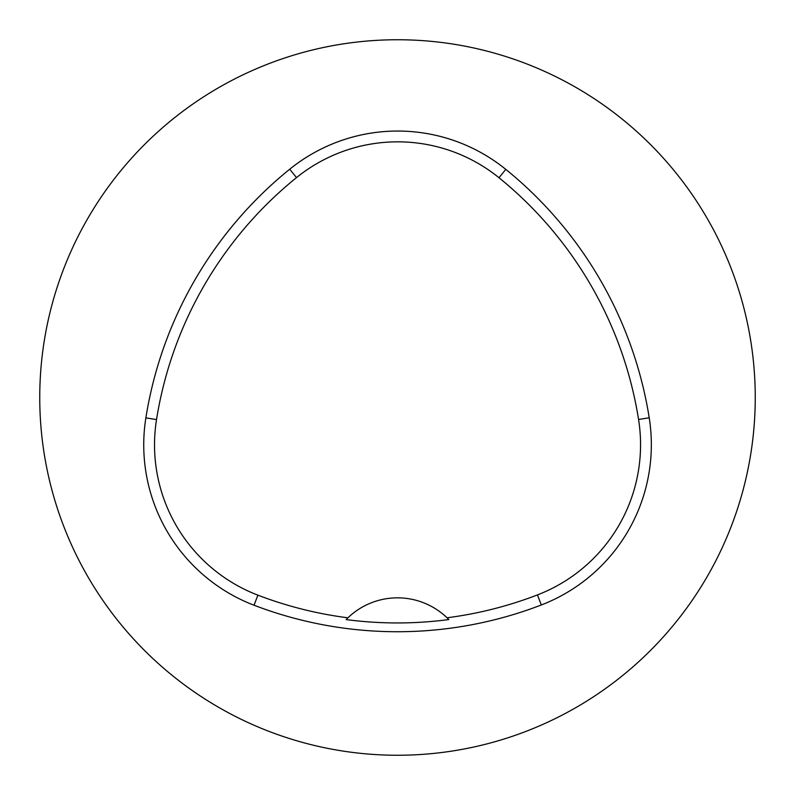 <?xml version="1.0" encoding="UTF-8"?>
<svg xmlns="http://www.w3.org/2000/svg" width="795" height="795" viewBox="0 0 795 795"><rect width="100%" height="100%" fill="white"/><g stroke="black" fill="none" stroke-linecap="round" stroke-linejoin="round"><path stroke-width="1.19" d="M39.75 397.5A357.75 357.75 0 0 1 576.375 87.679A357.75 357.75 0 0 1 576.375 707.321A357.75 357.75 0 0 1 39.75 397.5M145.873 417.882A400.68 400.68 0 0 1 289.728 169.206A171.72 171.72 0 0 1 505.789 169.365A400.68 400.68 0 0 1 649.217 417.792A171.72 171.72 0 0 1 541.316 604.975A400.68 400.68 0 0 1 254.032 605.224A171.72 171.72 0 0 1 145.873 417.882L156.526 419.581A389.898 389.898 0 0 1 296.505 177.603A160.938 160.938 0 0 1 498.992 177.742A389.898 389.898 0 0 1 638.564 419.482A160.938 160.938 0 0 1 537.44 594.918A389.898 389.898 0 0 1 447.048 617.775L448.837 619.553A71.55 71.55 0 0 0 447.327 618.043M156.526 419.581A160.938 160.938 0 0 0 257.898 595.157A389.898 389.898 0 0 0 347.922 617.804L346.133 619.583A391.885 391.885 0 0 0 448.837 619.553M347.922 617.804A71.55 71.55 0 0 1 447.048 617.775M347.644 618.073A71.55 71.55 0 0 0 346.133 619.583M296.505 177.603L289.728 169.206M498.992 177.742L505.789 169.365M638.564 419.482L649.217 417.792M537.44 594.918L541.316 604.975M257.898 595.157L254.032 605.224"/></g></svg>
